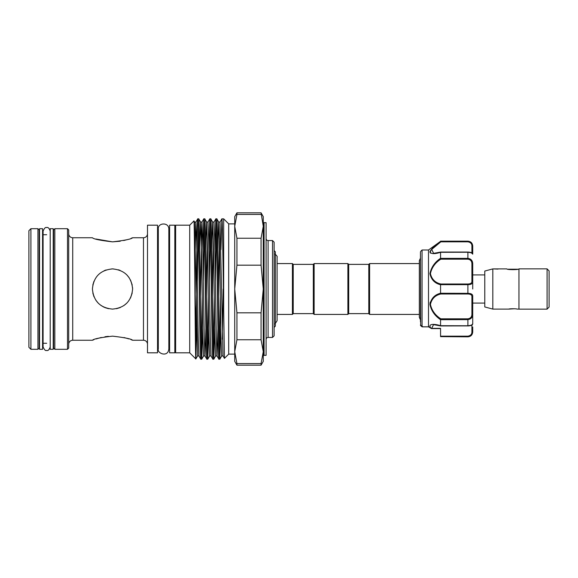 <?xml version="1.0" encoding="UTF-8"?>
<svg xmlns="http://www.w3.org/2000/svg" width="578" height="578" viewBox="0 0 578 578"><rect width="100%" height="100%" fill="white"/><g stroke="black" fill="none" stroke-linecap="round" stroke-linejoin="round"><path stroke-width="0.87" d="M42.57 289L42.57 228.7L39.55 228.7L39.55 349.3L42.57 349.3L42.57 289M53.219 289L53.219 228.7L50.207 228.7L50.207 349.3L53.219 349.3L53.219 289M507.99 269.204L517.845 269.204M547.091 268.9L549.1 270.909L549.1 307.091L547.091 309.1M518.95 289L518.95 309.143L547.091 309.143L547.091 268.857L518.95 268.857L518.95 289M492.817 268.9L492.817 309.1L484.776 306.947L484.776 271.053L492.817 268.9L497.983 269.095M518.95 309.1L516.942 309.1C517.187 308.659 508.654 308.659 508.9 309.1L514.507 308.76M508.9 309.1L492.817 309.1M518.95 268.9C519.326 269.897 506.516 269.904 506.892 268.9L493.822 268.9M469.921 258.836L467.891 258.38C471.092 258.843 472.703 260.685 472.717 263.922L472.717 282.013L472.717 274.933L484.776 274.933M420.459 321.765L420.459 251.943L420.69 325.667L422.092 326.823L428.508 326.823L428.5 250.007L440.559 241.351C434.793 245.375 431.253 248.93 429.931 252.015C431.253 254.067 434.8 254.161 440.559 252.304L440.566 258.38L467.891 258.38L467.891 252.246L440.559 252.304M472.717 327.011L472.717 332.018C472.436 334.944 470.824 336.555 467.891 336.837L469.668 336.288M422.178 326.859L428.558 326.859L431.585 328.586L440.559 328.593L440.559 329.778M420.69 251.379L422.063 250.007L422.063 326.772M428.5 326.787L431.058 328.333C427.077 323.42 434.743 323.788 440.559 325.696L440.559 319.692C434.8 315.848 431.253 310.733 429.931 304.346C431.253 298.335 434.793 294.636 440.559 293.248L440.559 284.752C434.786 283.35 431.246 279.658 429.931 273.676C431.26 267.26 434.808 262.137 440.559 258.308M440.32 241.532L436.91 244.212M430.213 250.953L429.931 252.087M430.205 252.788L430.668 253.157M437.257 283.35L439.822 284.484M430.22 302.135L429.931 304.324M368.8 313.623L368.8 264.377L369.602 263.575L369.602 314.425L368.8 313.623L348.7 313.623L347.891 314.425L314.129 314.425L313.319 313.623L293.219 313.623L293.219 264.377L292.417 263.575L277.1 263.575M313.319 313.623L313.319 264.377L314.129 263.575L347.891 263.575L347.891 314.425M368.8 264.377L348.7 264.377L347.891 263.575M313.319 264.377L293.219 264.377M293.219 313.623L292.417 314.425L292.417 263.575M292.417 314.425L277.1 314.425M274.124 327.394L275.33 326.187L275.33 251.813L274.124 250.606M175.633 234.227L174.831 234.227M175.633 343.773L174.831 343.773M189.707 352.818L189.707 225.182L175.633 225.182L175.633 352.818L189.707 352.818L192.517 355.629M192.987 356.099L195.848 358.945L196.65 328.34M189.707 225.182L193.933 220.969C194.569 216.331 195.205 362.897 195.834 358.945L197.575 355.954L194.555 222.046L195.906 222.046L194.707 269.384M202.676 328.34L201.744 359.148C200.739 363.483 199.735 214.517 198.731 218.852L197.763 218.852C198.767 214.517 199.771 363.483 200.776 359.148L198.919 355.954L198.189 336.36L196.679 241.64L195.906 222.046L197.763 218.852C197.192 217.227 196.599 263.279 196.036 305.061L196.036 355.282M201.765 359.133L203.601 355.954L202.827 336.36L201.317 241.64L200.588 222.046L198.731 218.852M201.744 359.148L200.776 359.148M223.672 309.627L223.672 218.852L221.88 218.852C222.479 217.09 223.086 266.884 223.672 309.627L224.437 358.367L228.7 354.126L228.7 223.874L223.672 218.852M220.767 328.34L219.835 359.148C218.831 363.483 217.827 214.517 216.822 218.852L215.854 218.852C216.858 214.517 217.863 363.483 218.867 359.148L217.01 355.954L216.28 336.36L214.77 241.64L213.997 222.046L215.854 218.852M219.857 359.133L221.692 355.954L220.919 336.36L219.409 241.64L218.679 222.046L216.822 218.852M219.835 359.148L218.867 359.148M214.741 328.34L213.809 359.148C212.805 363.483 211.794 214.517 210.789 218.852L209.821 218.852C210.826 214.517 211.83 363.483 212.834 359.148L210.984 355.954L210.248 336.36L208.745 241.64L207.964 222.046L209.821 218.852M213.831 359.133L215.659 355.954L214.886 336.36L213.376 241.64L212.646 222.046L210.789 218.852M213.809 359.148L212.834 359.148M208.709 328.34L207.777 359.148C206.772 363.483 205.768 214.517 204.764 218.852L203.788 218.852C204.793 214.517 205.804 363.483 206.808 359.148L204.952 355.954L204.222 336.36L202.712 241.64L201.96 222.024L200.342 296.767M207.798 359.133L209.633 355.954L208.853 336.36L207.35 241.64L206.621 222.046L204.764 218.852M207.777 359.148L206.808 359.148M219.351 350.463L220.269 296.767M220.948 249.66L221.88 218.852M216.338 227.537L215.421 281.233M213.325 350.463L214.243 296.767M214.922 249.66L215.832 218.867M210.305 227.537L209.388 281.233M207.292 350.463L208.21 296.767M208.889 249.66L209.8 218.867M204.28 227.537L203.355 281.233M201.26 350.463L202.177 296.767M202.856 249.66L203.788 218.852M236.937 363.576L236.937 365.18L261.068 365.18L263.272 361.358L263.272 351.67L261.068 339.756L261.068 312.821L263.272 289L261.068 265.179L261.068 238.244L263.272 226.33L261.068 212.82L263.272 216.642L263.272 351.67L263.272 226.33L263.272 351.67L261.068 363.576L236.937 363.576L234.726 351.67L234.726 223.874L228.7 223.874M234.726 354.126L228.7 354.126M261.068 238.244L236.937 238.244L234.726 226.33L234.726 216.642L236.937 212.82L236.937 214.424L261.068 214.424M263.272 356.135A0.802 0.802 0 0 1 264.074 355.333L266.082 355.333L266.082 222.667L264.074 222.667L264.074 355.333M263.272 221.865A0.802 0.802 0 0 0 264.074 222.667M266.082 339.452A2.009 2.009 0 0 1 268.098 337.444L272.52 337.444L272.52 240.556L268.098 240.556L268.098 337.444M266.082 238.548A2.009 2.009 0 0 0 268.098 240.556M272.52 240.556L274.124 242.168L274.124 335.832L272.52 337.444M174.831 225.182L174.831 352.818L169.6 352.818L169.6 225.182L174.831 225.182M158.307 234.227L157.541 234.227M158.307 343.773L157.541 343.773M157.541 352.818L157.541 225.182L147.491 225.182L147.491 352.818L157.541 352.818M147.491 233.722A4.017 4.017 0 0 1 143.474 237.746L132.615 237.746C131.423 239.068 124.725 240.441 112.515 241.85C100.297 240.434 93.593 239.068 92.415 237.746L72.72 237.746L72.72 340.254L92.415 340.254C93.607 338.932 100.305 337.566 112.515 336.15C124.747 337.566 131.452 338.939 132.615 340.254L130.939 339.618M147.491 344.278A4.017 4.017 0 0 0 143.474 340.254L132.615 340.254M111.67 268.914L112.515 268.9C124.74 270.085 131.437 276.783 132.615 288.993C131.43 301.232 124.732 307.937 112.515 309.1C100.297 307.922 93.6 301.225 92.415 289.007C93.585 276.783 100.29 270.085 112.515 268.9L113.389 268.922M108.382 336.331L104.95 336.757M101.287 337.473L96.006 338.961M93.903 339.691L92.415 340.254M95.912 239.01L112.515 241.85L120.253 241.221M108.519 308.703L104.748 307.539M98.39 303.298L95.847 300.235L98.311 303.219M93.99 296.796L92.82 293.003M92.82 284.997L93.983 281.226M104.127 270.735L106.114 269.948M100.868 305.379L103.961 307.185M116.489 308.703L120.303 307.532L116.503 308.703M126.705 303.24L123.721 305.69L126.727 303.219M130.44 298.096L132.218 292.974L130.556 297.865M68.703 344.278A4.017 4.017 0 0 1 72.72 340.254M68.703 233.722A4.017 4.017 0 0 0 72.72 237.746M67.496 228.7L68.703 229.907L68.703 348.093L67.496 349.3L67.496 228.7L54.831 228.7L54.831 349.3L67.496 349.3M54.831 349.3L53.624 348.093L53.624 229.907L54.831 228.7M53.624 232.717A2.009 2.009 0 0 1 53.219 233.924M53.624 345.283A2.009 2.009 0 0 0 53.219 344.076M46.666 234.726L42.57 234.726M46.666 343.274L42.57 343.274M39.152 345.283A2.009 2.009 0 0 1 39.55 344.076M39.152 232.717A2.009 2.009 0 0 0 39.55 233.924M37.946 228.7L39.152 229.907L39.152 348.093L37.946 349.3L37.946 228.7L30.909 228.7L30.909 349.3L37.946 349.3M30.909 349.3L28.9 347.291L28.9 230.709L30.909 228.7M169.6 234.227L168.841 234.227M169.6 343.773L168.841 343.773L168.841 348.939L168.841 229.061C168.884 221.887 157.527 222.725 158.307 229.061L158.307 348.939C156.696 353.042 167.909 358.035 168.841 348.939M420.459 258.091L419.332 260.7L419.332 263.575L369.602 263.575M420.459 319.909L419.332 317.3L419.332 314.425L369.602 314.425M118.447 269.796L120.051 270.367M126.719 274.774L129.176 277.758M130.505 280.019L132.218 284.997M132.572 287.678L132.615 289.238M123.721 240.535L126.734 239.754M131.09 238.324L132.615 237.746M128.793 338.881L124.032 337.538M261.068 365.18L261.068 363.576M261.068 265.179L236.937 265.179L236.937 238.244M261.068 312.821L236.937 312.821L234.726 289L236.937 265.179M261.068 339.756L236.937 339.756L236.937 312.821M236.937 214.424L234.726 226.33L234.726 351.67L236.937 339.756M234.726 351.67L234.726 361.358L236.937 365.18M198.247 227.537L197.329 281.233M196.036 305.061L195.234 326.873M348.7 264.377L348.7 313.623M314.129 263.575L314.129 314.425M468.433 293.349L467.891 293.335L467.891 284.665C471.092 284.586 472.703 283.704 472.717 282.013L472.717 289M472.717 323.839L471.915 324.641L472.717 323.947C472.515 325.111 470.904 325.775 467.891 325.941L467.891 325.754C471.092 325.407 472.703 324.807 472.717 323.947L472.717 314.078C472.703 317.315 471.092 319.164 467.891 319.62L440.559 319.692M469.9 241.814L467.891 241.163C470.824 241.445 472.436 243.056 472.717 245.982L472.717 254.161L471.915 253.359M440.559 293.248L467.891 293.335C471.092 293.414 472.703 294.303 472.717 295.987L472.717 314.078L471.915 313.991L471.915 296.608C471.937 294.968 470.593 294.094 467.891 293.992L440.819 293.992C435.234 295.264 431.759 298.732 430.408 304.411C431.773 310.473 435.248 315.277 440.819 318.825L440.566 319.62M420.459 324.93L420.459 325.111A0.802 0.78 180 0 0 420.69 325.667L421.261 325.573M433.572 324.641L431.564 328.521L431.694 328.094L431.087 328.383A0.802 0.751 163.9 0 0 431.564 328.521M467.891 336.172C470.593 335.681 471.937 334.272 471.915 331.953A0.802 0.506 -0 0 0 472.717 331.447C472.703 334.344 471.092 336.078 467.891 336.642L440.559 336.642L440.559 336.172L467.891 336.172L467.891 336.642M431.058 328.333A0.802 0.592 141.4 0 0 431.535 328.362L440.559 328.362L440.559 336.172M472.717 263.922L471.915 264.009C471.937 261.213 470.593 259.601 467.891 259.175L440.819 259.175C435.234 262.723 431.759 267.542 430.408 273.647C431.773 279.275 435.248 282.729 440.819 284.008L440.559 284.752M440.559 325.696L467.891 325.754L467.891 318.825C470.593 318.406 471.937 316.795 471.915 313.991M467.891 336.837L440.559 336.642M440.819 241.828L440.566 241.358L467.891 241.358C471.092 241.929 472.703 243.663 472.717 246.553A0.802 0.506 180 0 0 471.915 246.047C471.937 243.728 470.593 242.326 467.891 241.828L440.819 241.828L431.687 249.458L433.645 253.359M440.718 252.059L467.891 252.059C471.077 252.232 472.681 252.897 472.717 254.053C472.703 253.193 471.092 252.593 467.891 252.246L467.891 252.109M440.819 284.008L467.891 284.008C470.593 283.906 471.937 283.032 471.915 281.392L471.915 264.009M430.408 251.748L430.899 250.491M431.499 249.674L437.532 244.306M428.89 326.527L428.508 326.823L428.89 326.527M422.561 326.527L422.092 326.823L422.561 326.527M472.717 295.987A0.802 0.629 180 0 1 471.915 296.608M440.819 293.992L440.566 293.335M440.819 259.175L440.566 258.38M472.717 282.013A0.802 0.629 180 0 0 471.915 281.392M143.474 340.254L143.474 237.746M221.692 355.954L223.043 355.954L220.023 222.046L221.858 218.867M219.351 238.779L218.433 296.767M217.935 328.34L217.032 355.976L215.659 355.954M213.325 238.779L212.401 296.767M207.292 238.779L206.375 296.767M205.876 328.34L204.973 355.976L203.601 355.954M223.18 289L222.364 339.221M220.023 222.046L218.657 222.024L217.754 249.66M213.997 222.046L212.625 222.024L211.721 249.66M207.964 222.046L206.599 222.024L205.696 249.66M203.774 218.867L201.939 222.046L200.566 222.024L199.663 249.66M471.915 331.953L471.915 325.046M467.891 284.008L467.891 284.665L440.566 284.665M471.915 252.954L471.915 246.047M440.819 318.825L467.891 318.825M467.891 241.828L467.891 241.358M467.891 325.891L440.718 325.941M467.891 293.992L467.891 293.335M467.891 259.175L467.891 258.38M50.25 346.851C49.217 349.777 48.025 350.969 46.666 350.427C45.474 350.969 44.282 349.777 43.09 346.851L43.09 231.149C44.282 228.223 45.474 227.031 46.666 227.573C48.025 227.031 49.217 228.223 50.25 231.149M428.5 250.007L422.063 250.007M419.332 317.3L419.332 260.7M275.005 254.024C276.819 255.657 277.519 256.74 277.1 257.282L277.1 320.718L275.005 323.976M261.068 212.82L236.937 212.82M223.043 355.954L224.437 358.367M192.517 355.636L192.893 355.954M209.633 355.954L210.984 355.954M197.575 355.954L198.919 355.954M193.933 220.969L194.555 222.046M467.891 241.163L440.559 241.163M420.762 325.754L422.099 326.837L420.762 325.754M440.689 252.066L433.551 253.359M433.551 324.641L440.689 325.934M484.776 303.067L472.717 303.067"/></g></svg>
